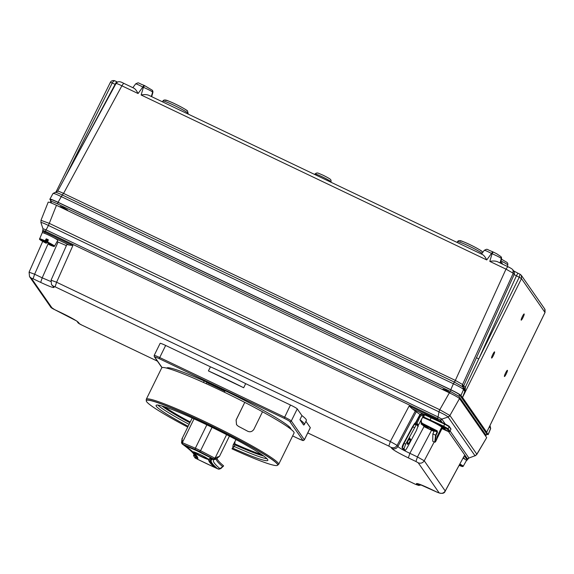 <?xml version="1.0" encoding="UTF-8"?>
<svg xmlns="http://www.w3.org/2000/svg" width="574" height="574" viewBox="0 0 574 574"><rect width="100%" height="100%" fill="white"/><g stroke="black" fill="none" stroke-linecap="round" stroke-linejoin="round"><path stroke-width="0.86" d="M266.975 458.712A62.214 4.987 26.2 0 1 234.493 446.586L232.42 448.014A62.25 4.987 -153.8 0 0 267.828 460.326A62.25 4.987 -153.8 0 0 267.563 459.408A62.25 4.987 -153.8 0 0 210.184 426.453A62.25 4.987 -153.8 0 0 156.099 405.402A62.25 4.987 -153.8 0 0 156.358 406.327A62.25 4.987 -153.8 0 0 188.143 426.281M189.097 424.351A62.214 4.987 26.2 0 1 157.9 405.093M232.018 448.861A73.128 5.855 -153.8 0 0 277.586 465.141A73.128 5.855 -153.8 0 0 277.285 464.05A73.128 5.855 -153.8 0 0 209.783 425.291A73.128 5.855 -153.8 0 0 146.327 400.616A73.128 5.855 -153.8 0 0 146.635 401.692A73.128 5.855 -153.8 0 0 187.734 427.121M277.586 465.141L277.637 465.026A73.128 5.855 -153.8 0 0 277.335 463.936A73.128 5.855 -153.8 0 0 277.307 463.892A73.128 5.855 -153.8 0 0 209.682 425.104A73.128 5.855 -153.8 0 0 146.384 400.509L146.327 400.616M233.962 446.55L232.843 446.787L233.18 444.85L235.986 439.576M233.18 444.85L234.809 444.793L234.945 441.693M166.697 368.135L166.697 368.135A69.181 5.539 -153.8 0 1 204.186 380.993A69.181 5.539 26.2 0 1 222.325 389.366A69.181 5.539 26.2 0 1 225.123 390.707L224.377 392.221M524.184 313.978A3.437 0.488 -64.5 0 1 522.993 317.508A3.437 0.488 -64.5 0 1 521.163 320.127A3.437 0.488 -64.5 0 1 521.142 320.091A3.437 0.488 -64.5 0 1 522.232 316.841A3.437 0.488 -64.5 0 1 524.076 313.949A3.437 0.488 -64.5 0 1 524.184 313.978M507.43 370.33A3.437 0.488 -64.5 0 1 506.246 373.868A3.437 0.488 -64.5 0 1 504.41 376.479A3.437 0.488 -64.5 0 1 504.395 376.444A3.437 0.488 -64.5 0 1 505.479 373.193A3.437 0.488 -64.5 0 1 507.323 370.309A3.437 0.488 -64.5 0 1 507.43 370.33M494.601 351.884A3.437 0.488 -64.5 0 1 493.41 355.414A3.437 0.488 -64.5 0 1 491.581 358.025A3.437 0.488 -64.5 0 1 491.559 357.989A3.437 0.488 -64.5 0 1 492.643 354.746A3.437 0.488 -64.5 0 1 494.487 351.855A3.437 0.488 -64.5 0 1 494.601 351.884M424.48 425.528L424.308 425.657A4.965 0.395 26.2 0 1 424.071 425.442A4.965 0.395 26.2 0 1 424.057 425.356A4.965 0.395 26.2 0 1 424.086 425.341L426.116 426.31M42.856 240.858L42.684 240.987A4.965 0.395 26.2 0 1 42.447 240.771A4.965 0.395 26.2 0 1 42.433 240.685A4.965 0.395 26.2 0 1 42.462 240.671L45.317 241.941L46.745 239.48L48.216 240.169M440.624 421.754L437.072 419.3L438.077 416.968L438.966 411.852C444.097 414.256 447.132 415.978 448.072 417.025L441.837 419.106L438.077 416.968L437.453 418.417L440.567 420.182L442.174 422.5M225.123 390.707A69.181 5.539 -153.8 0 1 289.002 426.496L288.543 427.436M299.915 419.702A79.234 6.35 26.2 0 1 304.32 424.588A79.234 6.35 26.2 0 1 303.603 424.997L299.915 419.702L301.931 415.605L297.253 408.875A6.874 0.552 26.2 0 0 290.473 405.022L245.694 383.647L243.677 387.744L208.419 370.919L210.436 366.822L165.656 345.448A6.874 0.552 26.2 0 0 160.132 343.338L154.184 355.428L154.298 356.676L161.961 367.69M298.258 438.593L292.654 435.917L298.258 438.593C305.275 441.356 301.867 440.76 304.385 439.82A6.874 0.552 -153.8 0 0 304.356 439.72L310.297 427.63L305.92 421.338M424.358 414.328L448.947 426.102L449.155 426.704L448.143 428.749L443.623 426.188L422.737 416.595L423.734 414.507L424.918 414.464L444.864 423.784M423.461 415.54L423.296 414.995C422.55 414.112 421.438 414.213 419.96 415.296L416.078 422.55L414.105 424.164M423.662 415.124L423.54 414.643C423.655 414.335 420.462 413.172 419.551 415.239L415.719 422.399L412.527 426.683L403.723 443.135M437.797 437.065L436.556 439.505L437.245 436.269L441.779 427.049L444.757 428.469L445.316 429.273L442.332 427.845L437.797 437.065L437.044 436.706M424.782 426.547L424.717 426.984L424.782 426.547L424.717 426.984L434.059 431.447L424.717 426.984L423.913 425.851M422.715 417.14L421.409 419.802C420.67 421.201 421.086 422.435 422.658 423.497L422.672 424.05L436.699 431.11L437.087 432.107L435.573 435.185L432.861 433.887L432.71 441.227L434.762 442.202L435.494 441.894L436.843 439.139M422.658 423.497L437.216 430.823L437.467 432.315L435.96 435.386L435.573 435.185L434.762 442.202M437.467 432.315L434.367 430.816L432.861 433.887M430.191 428.111L430.572 429.23A7.828 0.624 -153.8 0 0 434.375 430.809L434.066 429.847L422.773 424.337L421.445 423.052L422.916 424.401M437.216 430.823L436.699 431.11L434.066 429.847M424.473 426.633L434.159 431.239M422.041 418.281L418.303 425.37L416.803 423.217L416.702 424.1L414.808 423.225M415.117 423.404L414.643 423.425M416.702 424.1L416.143 425.004L414.012 424.286L403.716 443.135L402.352 447.935L402.166 447.325M416.143 425.004L405.689 444.132L403.96 448.775L405.065 450.346L403.515 449.521M405.689 444.132L404.082 443.293L402.352 447.935L403.422 449.471L405.029 450.31C405.416 450.446 406.277 449.306 407.612 446.895L416.423 430.443L418.303 425.37M416.803 423.217L416.882 422.966C418.841 420.835 419.4 414.873 422.486 415.619L423.21 415.569M407.454 442.662L408.846 443.386L407.418 444.398L407.397 442.26L409.284 438.615M408.846 443.386L410.74 439.641L409.671 438.098M408.523 443.881L407.246 443.214M407.554 441.858L407.196 443.343M418.13 426.59L416.602 424.401L414.995 423.562L414.012 424.286L414.536 424.172L412.885 426.834L412.527 426.69M415.26 423.347L415.009 423.067L415.26 423.347L416.078 422.55M422.902 416.215L422.486 415.619M423.045 425.341L423.763 426.159M424.717 426.984L423.275 425.678M449.923 431.347C449.162 431.892 449.98 432.251 445.876 430.464L441.966 428.599L448.983 431.598L449.901 431.275L448.143 428.749L447.225 429.072L443.386 426.891L444.635 424.136L449.155 426.704L450.906 429.223L449.923 431.347L450.927 429.295L450.698 428.62L450.906 429.223M435.96 435.386L435.494 441.894M421.79 423.526A8.287 0.667 -153.8 0 0 421.251 423.512L421.452 423.06C420.907 422.328 420.857 421.23 421.302 419.773L421.445 423.052M441.779 427.049C437.044 423.928 430.801 420.742 423.052 417.506L422.737 416.595M60.055 207.006L60.306 206.489L63.527 207.716L67.502 210.027L67.287 210.457M45.324 241.927L45.009 240.779A8.287 0.667 -153.8 0 0 39.635 238.841L42.246 232.728A8.639 0.689 26.2 0 1 43.093 232.814A8.639 0.689 26.2 0 1 45.124 233.553A8.639 0.689 26.2 0 1 49.199 235.376A8.639 0.689 -153.8 0 1 53.526 237.564L69.217 245.055L72.905 245.493L44.973 232.161L44.593 233.302L45.124 233.553M43.093 232.814L44.593 233.302M448.495 431.583L467.659 459.135L468.922 458.038L474.999 455.742L468.922 458.038A2.289 2.26 -34.8 0 0 467.652 459.121L467.207 459.975L464.287 455.778L445.23 491.093M467.157 460.061L467.207 459.975A1.148 1.126 145.2 0 1 466.44 460.556M459.674 464.438A7.828 0.624 -153.8 0 1 459.171 465.363L463.089 466.461L466.483 460.484A8.639 0.689 -153.8 0 0 464.761 459.128A8.639 0.689 -153.8 0 0 463.082 458.152M436.8 419.931L437.072 419.3L409.14 405.969L412.067 408.688L423.885 414.335M445.209 423.942L441.837 419.106L440.122 421.029A1.148 1.126 145.2 0 1 439.835 421.381M441.844 419.106A2.289 2.26 -34.8 0 0 440.574 420.197M44.966 232.154L46.042 229.858L42.964 228.71L42.885 230.382L45.36 231.286L48.417 225.453A3.437 0.488 -64.5 0 1 49.285 223.365L48.36 225.424C43.387 223.006 40.926 222.109 40.976 222.726M48.955 244.567C56.281 247.631 53.425 246.16 54.508 246.16L57.752 240.348A8.639 0.689 -153.8 0 0 53.526 237.564M66.39 245.615L57.048 241.611M69.217 245.055L66.957 244.495M43.036 232.735A1.148 1.126 145.2 0 1 42.598 232.362L42.871 232.75M44.973 232.161L42.483 231.222L42.598 232.362M77.138 321.447L78.588 322.552C76.787 320.787 71.291 317.666 62.1 313.182L62.193 313.232M81.73 325.02L79.377 323.693L77.067 321.397M54.609 309.608L50.512 306.803C50.655 307.427 52.004 308.36 54.559 309.601L76.844 321.074M50.512 306.803L29.525 276.632L31.269 278.117L33.098 278.785L34.619 274.214L29.123 272.205M29.087 272.133L29.525 276.632M50.713 281.461L42.203 277.83L40.682 282.401C49.622 286.584 54.078 288.205 54.049 287.287L51.509 284.661L53.26 286.146L55.09 286.813L56.604 282.243L51.115 280.234M66.928 244.395L51.079 280.155L51.509 284.661M429.869 488.718L429.775 488.668C420.835 484.492 416.38 482.863 416.408 483.789L419.156 484.162M418.647 483.932L437.395 492.327C441.829 494.035 444.448 493.618 445.237 491.071L445.223 490.957C443.716 493.195 441.707 493.862 439.189 492.958L437.453 492.334M418.202 462.788C420.72 463.699 422.737 463.031 424.236 460.786L417.456 456.94L415.942 461.503L418.202 462.788L439.189 492.958M408.358 457.887L409.879 453.316C403.192 450.145 399.203 447.878 397.904 446.515C396.404 448.76 394.395 449.428 391.87 448.516C393.671 450.281 399.167 453.403 408.358 457.887L415.942 461.503M391.081 447.383C393.599 448.287 395.608 447.62 397.115 445.374L390.334 441.528L388.82 446.098L391.081 447.383L391.87 448.516M210.436 366.822A79.234 6.35 26.2 0 1 245.694 383.647M301.931 415.605A79.234 6.35 26.2 0 1 306.337 420.491L304.32 424.588M310.297 427.63A6.874 0.552 26.2 0 1 310.326 427.73L304.385 439.82M421.187 484.901L417.198 484.93L415.461 484.305M420.024 414.521L412.067 408.688M40.941 222.662L42.964 228.71M40.998 220.258L40.933 222.647M41.048 220.351L49.199 223.329M439.856 409.786L439.77 409.743A3.437 0.488 115.5 0 0 438.909 411.823L439.856 409.786L449.908 415.49A3.437 3.387 -34.8 0 1 448.079 417.033L449.908 415.49L476.843 454.213A3.437 3.387 145.2 0 1 474.992 455.727L476.858 454.393L474.992 455.907M449.908 415.49L459.516 398.578L486.687 437.639L476.851 454.4M459.516 398.578C458.353 397.473 454.974 395.551 449.37 392.817L56.46 205.291C50.978 202.73 48.238 201.732 48.238 202.285M442.683 389.624L442.934 389.107L446.156 390.342L450.131 392.645L449.916 393.082M459.293 465.141L460.47 465.787L459.315 465.105M459.401 464.94L460.025 465.119M459.494 464.775L459.803 464.918A4.965 0.395 26.2 0 1 460.068 465.198A4.965 0.395 26.2 0 1 460.025 465.241M42.684 240.987L45.741 242.544L47.563 239.853M48.525 243.584L51.746 245.65L49.027 244.043M49.328 243.95L51.294 244.976M48.776 243.519L51.079 244.782A4.965 0.395 26.2 0 1 51.337 245.062A4.965 0.395 26.2 0 1 51.301 245.098M48.747 243.641L50.821 244.323L48.022 243.225L47.513 242.501L48.331 239.796A8.409 0.674 26.2 0 0 47.305 239.301A8.409 0.674 26.2 0 0 46.286 238.82L46.745 239.48M45.454 241.747L45.748 242.529M44.815 241.209A7.828 0.624 -153.8 0 0 39.886 239.545A7.828 0.624 -153.8 0 0 46.25 243.276L45.741 242.544M47.255 240.628L47.843 241.058L46.537 242.974M48.029 240.721L47.384 240.398M48.819 243.692L48.446 243.821M47.513 242.501A7.828 0.624 -153.8 0 1 53.877 246.224A7.828 0.624 -153.8 0 1 48.948 244.56L48.446 243.835M45.009 240.779L46.286 238.82M427.164 426.288L426.941 426.611L423.641 424.796L426.353 426.396M424.308 425.657L427.365 427.214L427.774 426.575M430.435 428.362L433.37 430.321L430.722 428.513M430.952 428.62L432.918 429.646M430.4 428.197L432.703 429.452A4.965 0.395 26.2 0 1 432.961 429.732A4.965 0.395 26.2 0 1 432.918 429.768M430.371 428.312L432.444 429L429.216 427.286M427.078 426.417L427.867 427.946L428.154 427.644L427.867 427.946A7.828 0.624 -153.8 0 1 421.99 424.645A7.828 0.624 -153.8 0 1 423.146 424.495M426.941 426.611L426.504 425.98M428.606 426.984L428.154 427.644M51.768 203.189L50.476 201.331C50.447 200.843 52.758 201.689 57.429 203.87L450.317 391.389L458.884 396.261L486.056 435.314L485.052 435.293M57.429 203.87L58.132 202.435A8.682 0.696 26.2 0 0 51.151 199.774L50.476 201.331M519.24 277.278L521.479 278.612L545.006 312.493M510.336 267.95L507.775 266.63L505.995 269.134L513.221 273.238L512.926 269.923L513.852 271.251A3.437 3.387 145.2 0 1 514.146 274.573L521.515 278.534L462.522 397.452L464.847 391.403L462.472 397.567A2.289 2.26 145.2 0 1 462.522 397.452L486.695 432.2L488.137 429.244M58.132 202.435L451.021 389.954A8.682 0.696 26.2 0 1 459.587 394.826L486.766 433.887A8.682 0.696 26.2 0 1 486.795 434.009L486.092 435.444M520.116 274.272L521.343 275.355L520.022 274.228L519.248 277.256L478.723 358.958L465.406 387.041L464.108 388.562L464.847 391.403L463.541 389.524L462.788 386.733A2.289 2.26 145.2 0 1 462.78 386.718A2.289 2.26 145.2 0 1 462.579 384.508L455.347 380.404L453.388 383.755C459.064 386.431 462.443 388.354 463.541 389.524L460.958 395.486C459.796 394.374 456.409 392.451 450.798 389.71L58.067 202.27C52.586 199.709 49.838 198.712 49.838 199.264L50.749 200.577M520.08 274.236L518.157 273.324A3.437 0.488 -64.5 0 0 516.392 275.886L478.723 358.958L476.456 357.695L514.146 274.573L513.221 273.238L462.579 384.508L463.627 386.022L476.456 357.695M463.555 387.687A2.289 2.26 -34.8 0 1 463.627 386.022L465.406 387.041L465.134 391.504M464.38 388.878L463.039 387.027L454.429 382.133L455.462 380.454M53.038 193.445L49.838 199.264M55.369 192.455C55.427 191.989 57.752 192.842 62.351 195.002L61.303 196.624C55.814 193.969 53.073 192.964 53.073 193.617M53.045 193.445L57.673 191.164L116.005 83.539C117.67 81.759 118.675 80.597 123.632 83.273L121.882 85.806C117.979 83.904 116.027 83.194 116.027 83.66M486.609 434.389L488.108 434.518L460.958 395.486M488.151 434.669L490.677 428.599L489.931 425.607M490.124 425.965L490.677 428.591M487.749 430.084L486.637 432.315A2.289 2.26 -34.8 0 1 486.695 432.2L545.042 312.421M63.456 193.359L62.351 195.002L63.456 193.359C59.631 191.58 57.709 190.884 57.694 191.257M71.951 164.824L115.101 84.356L115.474 84.507M65.135 177.395L112.239 83L110.402 82.283C111.873 79.528 115.46 80.912 114.951 80.877L116.866 81.795A3.437 0.488 115.5 0 0 115.101 84.356L112.239 83C113.15 81.278 114.09 80.597 115.058 80.941L114.951 80.877M545.056 312.385L544.719 308.956L521.285 275.262M521.343 275.355L521.515 278.534M513.378 270.727L518.157 273.324A3.437 0.488 -64.5 0 1 518.186 273.346M507.775 266.63L497.436 261.694C495.405 260.897 492.858 260.797 489.801 261.4L492.076 253.708C497.723 256.226 500.793 257.848 501.281 258.565L499.997 262.899M484.312 250.465C483.896 249.783 486.3 250.773 491.531 253.443L492.076 253.708L493.245 252.015L496.74 253.78L500.973 256.65L501.482 258.86A9.5 0.761 26.2 0 1 501.525 258.989L501.174 256.944A2.289 2.26 145.2 0 1 501.482 258.86L500.27 263.036M481.514 254.081L484.284 250.321C488.087 248.52 485.633 249.138 492.7 251.756L486.745 259.943C485.36 257.188 483.997 255.423 482.662 254.641L148.774 95.284C146.736 94.488 144.196 94.387 141.139 94.99L143.414 87.291C149.061 89.817 152.132 91.438 152.619 92.156L152.82 92.45A9.5 0.761 26.2 0 1 152.863 92.579L152.512 90.534A2.289 2.26 145.2 0 1 152.82 92.45L151.608 96.619M135.651 84.055C135.234 83.374 137.638 84.364 142.869 87.033L143.414 87.291L144.576 85.605L152.304 90.24L152.619 92.156L151.335 96.489M110.373 82.398L112.231 83.015M116.895 81.817A3.437 0.488 115.5 0 0 116.866 81.795L117.505 82.089M489.801 261.4L505.995 269.134L455.347 380.404L63.563 193.409L121.882 85.806L138.076 93.533C136.691 90.778 135.335 89.013 134 88.231L123.632 83.273M288.987 426.518L289.131 426.611A69.181 5.539 -153.8 0 1 290.882 429.13L290.788 429.115M206.209 383.712L206.791 382.528L224.857 391.238M204.186 380.993L203.461 382.471M208.419 370.919A79.234 6.35 26.2 0 1 243.677 387.744M146.27 399.303L161.681 367.956A73.759 5.905 26.2 0 1 244.761 402.367A73.759 5.905 26.2 0 1 262.512 411.78A73.759 5.905 26.2 0 1 293.759 431.942A73.759 5.905 26.2 0 1 294.067 433.033L278.655 464.388A73.759 5.905 26.2 0 0 278.347 463.29A73.759 5.905 26.2 0 0 278.318 463.247A73.759 5.905 26.2 0 0 210.163 424.15A73.759 5.905 26.2 0 0 146.27 399.303L146.284 400.874M234.493 446.586L234.809 444.793A60.579 4.85 -153.8 0 0 263.731 456.021M232.463 447.928L232.233 448.402M232.535 448.151L232.161 448.502M184.9 445.596A192.685 15.433 26.2 0 1 191.156 450.49A192.685 15.433 26.2 0 1 197.054 458.978L197.578 459.272A58.555 4.692 -153.8 0 0 214.769 467.473L215.451 467.753A192.685 15.433 26.2 0 1 211.971 458.439L196.538 450.604L185.215 445.783A193.266 15.484 26.2 0 1 197.578 459.272L196.007 458.389A60.32 4.829 -153.8 0 0 196.681 458.726M196.351 458.547L196.007 458.389A191.508 15.34 26.2 0 0 183.35 444.556L184.29 445.137M211.34 458.253A193.266 15.484 26.2 0 0 214.769 467.473L216.807 468.319A191.508 15.34 26.2 0 1 213.234 458.82L199.443 451.594A4.585 1.392 -62.4 0 0 199.013 451.659L184.591 445.374M216.369 468.104L216.807 468.319A60.32 4.829 -153.8 0 1 215.932 467.918M198.805 451.688A2.289 0.696 -62.4 0 0 199.013 451.659L213.234 458.82M229.428 436.118L219.476 456.373L215.802 459.272L214.08 459.193L199.702 451.652A5.496 0.438 -153.8 0 0 195.404 449.6L182.79 444.226A1.148 0.639 -66.9 0 1 182.747 442.855L181.542 442.712A2.289 0.825 -1.3 0 1 181.528 442.611L181.528 442.611A2.289 0.825 -1.3 0 1 182.726 441.858C181.843 439.081 181.757 438.034 182.467 438.723M182.79 444.226L181.542 442.712M197.169 459.056L195.182 458.066A190.668 15.276 26.2 0 0 182.432 444.089L182.145 443.924C193.675 452.305 194.651 455.282 194.349 455.082A188.703 15.118 26.2 0 1 193.933 456.201L193.739 454.96C193.266 455.175 193.747 456.208 195.182 458.066L195.167 458.052M182.145 443.932L181.528 442.748L182.037 438.708L192.197 418.037M217.977 468.915L219.921 468.606A188.703 15.118 26.2 0 1 213.994 459.616L215.114 459.437M216.219 459.035A186.945 14.974 -153.8 0 0 222.719 466.684L219.921 468.606M223.595 465.995L221.277 468.097M226.601 434.654L215.393 457.449A2.289 0.517 56.7 0 1 215.996 459.157L214.525 458.016L219.433 456.366M215.307 467.71A61.16 4.901 -153.8 0 0 217.74 468.822A190.668 15.276 26.2 0 1 214.08 459.193L215.128 458.612M236.553 424.738L236.129 420.039L244.761 402.367L236.093 419.989L236.517 424.681L238.353 426.295A73.759 5.905 26.2 0 1 247.444 431.11C249.977 432.38 252.115 431.806 253.852 429.402L262.512 411.78M217.08 458.454A186.622 14.946 -153.8 0 0 217.933 460.176A186.622 14.946 -153.8 0 0 223.516 465.758A2.289 2.167 129.8 0 1 222.719 466.684M235.125 444.011A60.241 4.829 -153.8 0 0 261.622 454.536M162.004 406.019A60.579 4.85 -153.8 0 0 189.872 422.758M164.473 406.779A60.241 4.829 -153.8 0 0 190.245 422.012M202.263 457.083A8.474 0.682 26.2 0 1 201.567 456.753A8.474 0.682 26.2 0 1 193.251 452.061A8.474 0.682 26.2 0 1 199.293 454.149A8.474 0.682 26.2 0 1 199.989 454.479A8.474 0.682 26.2 0 1 208.305 459.171A8.474 0.682 26.2 0 1 202.263 457.083M194.199 452.061L200.01 454.493C207.709 458.296 208.254 459.178 207.652 458.698A7.627 0.61 26.2 0 1 202.184 456.789A7.627 0.61 26.2 0 1 201.56 456.495A7.627 0.61 26.2 0 1 194.163 452.061M500.377 262.971L501.633 263.681M502.25 264.183L502.157 262.985L500.671 261.945L501.719 262.619M162.894 101.06L162.894 101.06A14.077 1.126 26.2 0 1 174.812 105.688A14.077 1.126 26.2 0 1 187.992 113.157A14.077 1.126 26.2 0 1 188.093 113.286A14.077 1.126 26.2 0 1 188.157 113.48L187.497 111.019C188.724 111.004 175.874 103.786 168.462 101.017C165.484 99.632 163.626 99.646 162.894 101.06L162.377 101.763M165.793 100.55A11.824 0.947 26.2 0 1 174.919 103.851A11.824 0.947 26.2 0 1 186.823 110.524M482.691 252.481L482.138 251.649C483.365 251.634 470.522 244.409 463.103 241.647C460.126 240.255 458.274 240.269 457.535 241.69L457.535 241.69A14.077 1.126 26.2 0 1 468.355 245.794A14.077 1.126 26.2 0 1 482.081 253.306M460.434 241.18A11.824 0.947 26.2 0 1 469.568 244.481A11.824 0.947 26.2 0 1 481.464 251.154M298.25 438.586A5.726 0.459 -153.8 0 0 302.828 440.258A1.148 1.126 -34.8 0 0 304.356 439.72L291.305 420.964L297.253 408.875M302.828 440.258L289.784 421.495A1.148 1.126 -34.8 0 0 291.305 420.964A6.874 0.552 -153.8 0 0 284.525 417.111L159.708 357.537L165.656 345.448M289.784 421.495A5.726 0.459 -153.8 0 0 284.13 418.288L290.473 405.022M423.54 414.643L423.296 414.995L423.54 414.643C423.39 413.876 422.206 413.854 419.967 414.579L415.712 422.392M424.308 426.539L424.487 426.173M414.493 427.673L412.885 426.834L404.082 443.293L403.716 443.142C402.367 445.733 401.865 447.289 402.202 447.813M404.082 443.293L403.716 443.142L404.082 443.293M403.96 448.775L402.352 447.935M418.374 425.119L416.882 422.966M418.195 426.324L416.695 424.172M410.74 439.641L409.176 438.823M410.482 440.337L408.824 439.469M415.081 423.433L414.471 423.684M445.869 430.457L446.235 429.933M431.368 417.341L429.883 420.448L423.569 417.628L424.487 414.729L444.635 424.136L444.879 423.784L444.635 424.136L444.879 423.784L449.126 426.26M424.954 414.478L423.734 414.507M423.569 417.628L423.052 417.499M443.386 426.891L429.883 420.448M448.947 426.102L449.155 426.704L448.947 426.102M448.983 431.598L447.225 429.072M463.519 457.342L464.761 459.128M468.922 458.038L450.102 430.981M45.432 231.315L437.453 418.417M438.077 416.968L46.013 229.844M79.377 323.693L78.588 322.552M62.1 313.182L54.516 309.565M52.256 308.281L31.269 278.117M33.098 278.785L40.682 282.401M58.046 242.092L42.203 277.83L34.619 274.214L48.302 243.34M54.049 287.287L53.26 286.146M437.359 492.291L429.775 488.668M464.287 455.778L445.223 490.957L424.236 460.786L434.202 441.937M431.533 430.328L417.456 456.94L409.879 453.316L424.043 426.532M416.193 411.938L397.904 446.515L397.115 445.374L415.397 410.797M409.14 405.969L390.334 441.528L56.604 282.243L72.905 245.493M55.09 286.813L388.82 446.098M415.368 484.262L307.779 432.911M77.633 322.208C77.777 322.839 79.126 323.772 81.68 325.013L157.419 361.161L81.637 324.977M416.408 483.789L417.198 484.93M448.079 417.033L474.992 455.727M48.417 225.453L438.909 411.823M449.37 392.817L439.77 409.743L49.285 223.365L56.46 205.291M476.836 454.199L486.687 437.639M463.24 466.296A8.287 0.667 -153.8 0 0 459.903 464.022M47.133 239.652L45.884 242.321M47.441 239.796L47.133 240.456M54.508 246.16A8.287 0.667 -153.8 0 0 47.606 242.02M427.709 426.547L427.501 426.991M451.021 389.954L450.317 391.389M486.759 433.887L486.056 435.314M458.884 396.261L459.587 394.826M463.039 387.027L462.565 384.494M450.798 389.71L453.388 383.755L61.303 196.624L58.067 202.27M62.501 195.074L454.285 382.062M489.4 426.697L490.626 428.462L488.108 434.518M462.472 397.567L486.637 432.315M132.852 87.671L135.622 83.904C139.425 82.104 136.964 82.728 144.038 85.347L138.076 93.533M486.745 259.943L141.139 94.99M331.04 181.807A8.976 0.718 26.2 0 1 331.083 181.929L331.004 180.272C330.488 179.375 331.212 179.353 323.241 175.292C315.155 171.798 318.642 173.348 316.331 173.054L314.968 174.008A8.976 0.718 26.2 0 1 322.179 176.77A8.976 0.718 26.2 0 1 331.04 181.807M500.973 260.905A8.976 0.718 26.2 0 1 507.768 264.923A8.976 0.718 26.2 0 1 507.811 265.052L507.739 263.387L507.107 262.497L501.482 259.154M284.13 418.288L159.314 358.714A5.726 0.459 -153.8 0 0 154.736 357.042L162.105 367.633M159.314 358.714L159.708 357.537A6.874 0.552 -153.8 0 0 154.184 355.428M154.736 357.042A1.148 1.126 145.2 0 1 154.298 356.676M208.836 383.741L209.101 383.202M209.41 384.035L209.689 383.468M290.387 428.8L290.652 428.261M196.538 450.604A2.289 1.284 -66.9 0 1 196.294 450.353A4.585 2.569 -66.9 0 0 195.806 449.858L183.35 444.556M199.443 451.594A4.657 0.373 -153.8 0 0 195.806 449.858M212.036 427.357L200.556 450.705A6.644 0.531 -153.8 0 0 195.361 448.222L182.747 442.855L182.726 441.858L194.026 418.869M197.104 459.013A61.16 4.901 -153.8 0 1 195.203 458.066L193.933 456.201M213.672 458.97L214.525 458.016L200.556 450.705L199.702 451.652M195.404 449.6A1.148 0.639 -66.9 0 1 195.361 448.222L206.848 424.853M277.407 465.335L278.655 464.388M402.187 447.792L403.257 449.334M422.729 416.559L422.787 417.284M450.863 428.756L450.927 429.295M449.119 426.245L450.87 428.771M468.901 458.109L466.411 460.613M42.483 231.222L42.885 230.317M307.779 432.925L415.411 484.298L418.74 485.439L421.302 484.944M42.706 241.41L29.087 272.126M48.194 202.141L40.998 220.251M39.635 238.841C39.003 239.136 39.699 239.86 46.25 243.276M421.251 423.512C420.627 423.806 421.323 424.53 427.874 427.946M430.579 429.237L434.375 430.809M457.535 241.69L457.026 242.393M188.157 113.48L188.007 113.996M463.326 387.357L462.917 386.89M545.02 309.472L545.035 312.486L487.068 431.49M512.926 269.923C512.431 269.127 510.702 268.022 507.746 266.601M501.525 258.989L500.349 263.071M152.863 92.579L151.68 96.662M55.829 192.304L110.402 82.283M314.968 174.008L314.667 174.453M507.811 265.052L507.366 266.415M184.742 445.489L191.156 450.49M214.985 467.58L197.406 459.193M221.406 468.147C219.813 469.152 218.615 469.396 217.819 468.872L215.164 467.659"/></g></svg>
